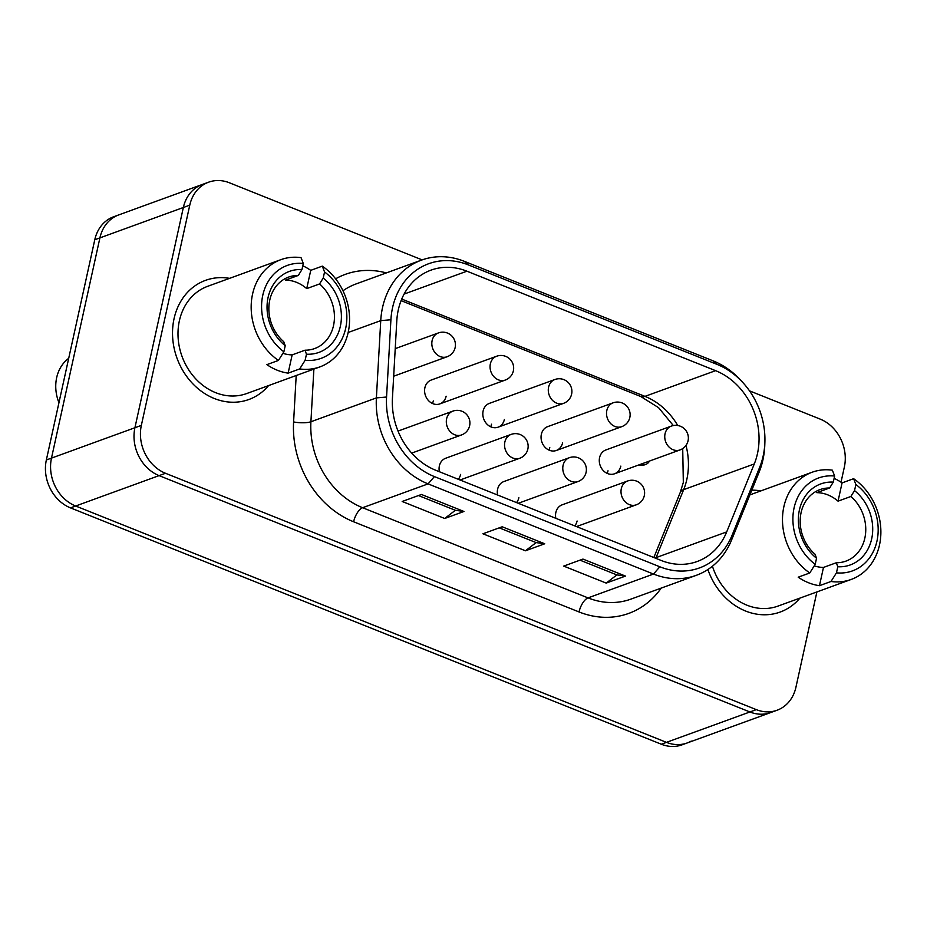 <?xml version="1.0" encoding="UTF-8"?>
<svg xmlns="http://www.w3.org/2000/svg" width="927" height="927" viewBox="0 0 927 927"><rect width="100%" height="100%" fill="white"/><g stroke="black" fill="none" stroke-linecap="round" stroke-linejoin="round"><path stroke-width="1.39" d="M55.353 486.698A38.042 32.039 70 0 0 75.643 506.003A38.042 32.039 -110 0 1 55.353 486.698A38.042 32.039 -110 0 1 51.483 458.112A38.042 32.039 70 0 0 55.353 486.698M816.896 591.936L795.934 687.243A38.042 32.039 -110 0 1 781.137 708.355A38.042 32.039 -110 0 1 777.069 710.233A38.042 32.039 -110 0 1 756.328 709.63L749.908 711.971A38.042 32.039 70 0 0 770.65 712.573A38.042 32.039 -110 0 1 749.908 711.971L159.085 475.621A38.042 32.039 -110 0 1 138.807 456.304A38.042 32.039 -110 0 1 134.925 427.729L183.349 207.497A38.042 32.039 -110 0 1 198.146 186.385A38.042 32.039 -110 0 1 202.213 184.508A38.042 32.039 70 0 0 198.146 186.385A38.042 32.039 70 0 0 183.349 207.497L189.768 205.157A38.042 32.039 -110 0 1 204.566 184.044A38.042 32.039 -110 0 1 208.633 182.179A38.042 32.039 -110 0 1 229.375 182.77L422.133 259.884M114.705 216.767A38.042 32.039 70 0 0 99.907 237.88A38.042 32.039 -110 0 1 114.705 216.767A38.042 32.039 -110 0 1 118.772 214.89A38.042 32.039 70 0 0 114.705 216.767M756.328 709.63L165.504 473.28A38.042 32.039 -110 0 1 145.226 453.975A38.042 32.039 -110 0 1 141.344 425.389L134.925 427.729A38.042 32.039 70 0 0 138.807 456.304A38.042 32.039 70 0 0 159.085 475.621L749.908 711.971L666.467 742.353A38.042 32.039 70 0 0 687.208 742.956A38.042 32.039 -110 0 1 666.467 742.353L75.643 506.003L666.467 742.353L661.333 744.23A38.042 32.039 70 0 0 682.075 744.821L777.069 710.233M208.633 182.179L113.639 216.767A38.042 32.039 70 0 0 109.571 218.645A38.042 32.039 70 0 0 94.774 239.757L183.349 207.497L134.925 427.729L51.483 458.112L99.907 237.88L51.483 458.112L46.35 459.977A38.042 32.039 70 0 0 50.22 488.564A38.042 32.039 70 0 0 70.498 507.88L661.333 744.23M608.008 470.789A12.677 10.684 -110 0 1 607.127 473.361M620.835 466.119A12.677 10.684 -110 0 1 614.624 473.755A12.677 10.684 -110 0 1 603.199 470.487A12.677 10.684 -110 0 1 599.584 457.614A12.677 10.684 -110 0 1 605.806 449.977M577.092 521.009A12.677 10.684 -110 0 1 574.752 525.887M555.841 518.32A12.677 10.684 -110 0 1 555.841 512.504A12.677 10.684 -110 0 1 562.063 504.867M549.769 447.498A12.677 10.684 -110 0 1 548.9 450.07M562.608 442.816A12.677 10.684 -110 0 1 556.385 450.452A12.677 10.684 -110 0 1 544.96 447.185A12.677 10.684 -110 0 1 541.356 434.323A12.677 10.684 -110 0 1 547.567 426.675M491.542 424.195A12.677 10.684 -110 0 1 490.661 426.768M504.369 419.525A12.677 10.684 -110 0 1 498.158 427.162A12.677 10.684 -110 0 1 486.733 423.894A12.677 10.684 -110 0 1 483.118 411.02A12.677 10.684 -110 0 1 489.34 403.384M433.303 400.904A12.677 10.684 -110 0 1 432.434 403.477M446.142 396.223A12.677 10.684 -110 0 1 439.919 403.871A12.677 10.684 -110 0 1 428.494 400.591A12.677 10.684 -110 0 1 424.89 387.729A12.677 10.684 -110 0 1 431.101 380.093M518.865 497.706A12.677 10.684 -110 0 1 516.513 502.585M497.602 495.018A12.677 10.684 -110 0 1 497.614 489.201A12.677 10.684 -110 0 1 503.825 481.565M460.626 474.415A12.677 10.684 -110 0 1 458.286 479.294M439.375 471.727A12.677 10.684 -110 0 1 439.375 465.91A12.677 10.684 -110 0 1 445.597 458.274M649.456 461.067A8.54 7.196 -110 0 1 645.887 464.346A8.54 7.196 -110 0 1 641.032 464.137M645.887 464.346L643.952 465.053A8.54 7.196 -110 0 1 639.109 464.833M691.275 741.079A38.042 32.039 -110 0 1 687.208 742.956M94.774 239.757L46.35 459.977M751.797 490.174A63.395 53.407 -110 0 1 760.87 490.904A63.395 53.407 -110 0 0 751.797 490.174M174.056 318.679A63.395 53.407 -110 0 1 205.504 280.36A63.395 53.407 -110 0 1 229.537 278.355A63.395 53.407 -110 0 0 205.504 280.36A63.395 53.407 -110 0 0 172.549 335.25A63.395 53.407 -110 0 0 248.876 399.502A63.395 53.407 -110 0 1 191.959 382.863A63.395 53.407 -110 0 1 174.056 318.679M749.503 390.846L820.21 419.12A38.042 32.039 -110 0 1 840.488 438.436A38.042 32.039 -110 0 1 844.358 467.023L841.021 482.191M468.309 264.89L716.965 364.357A72.758 61.286 -110 0 1 743.477 383.245A72.758 61.286 -110 0 1 764.891 442.052A72.758 61.286 -110 0 1 759.677 467.278L732.087 535.25A72.758 61.286 -110 0 1 659.827 566.779L434.404 476.594A72.758 61.286 -110 0 1 386.559 397.034L390.916 319.757A72.758 61.286 -110 0 1 468.309 264.89L464.369 261.344A78.61 66.223 70 0 0 421.495 260.116A78.61 66.223 70 0 0 380.742 320.626L376.385 397.903A78.61 66.223 70 0 0 428.077 483.882L653.5 574.056A78.61 66.223 70 0 0 696.362 575.296A78.61 66.223 70 0 0 731.577 540.001L759.167 472.017A78.61 66.223 70 0 0 764.798 444.763L764.891 442.052M743.477 383.245L741.67 381.217A78.61 66.223 70 0 0 713.025 360.823L464.369 261.344M435.783 470.29L661.218 560.476A65.933 55.539 70 0 0 697.162 561.507A65.933 55.539 70 0 0 726.698 531.901L754.288 463.929A65.933 55.539 70 0 0 715.586 370.661L466.918 271.194A65.933 55.539 70 0 0 430.974 270.151A65.933 55.539 70 0 0 396.791 320.916L392.434 398.193A65.933 55.539 70 0 0 435.783 470.29M455.354 510.29L444.693 518.483L402.191 501.484L421.449 494.473L463.952 511.472L455.354 510.29L418.483 495.551M536.119 542.596L525.458 550.789L482.944 533.79L502.202 526.779L544.717 543.778L536.119 542.596L499.247 527.857M463.952 511.472L444.693 518.483M544.717 543.778L525.458 550.789M616.872 574.902L606.212 583.095L563.709 566.096L582.967 559.085L625.47 576.084L616.872 574.902L580.012 560.163M625.47 576.084L606.212 583.095M141.344 425.389L189.768 205.157M799.908 598.124A63.395 53.407 -110 0 1 780.21 612.04A63.395 53.407 -110 0 1 707.892 569.514A63.395 53.407 -110 0 0 780.21 612.04L780.21 612.04A63.395 53.407 -110 0 0 799.908 598.124M268.587 385.574A63.395 53.407 -110 0 1 248.876 399.502A63.395 53.407 -110 0 0 268.587 385.574M58.946 402.7A38.042 32.039 -110 0 1 56.663 377.66A38.042 32.039 -110 0 1 68.691 358.343M324.554 271.97A49.444 41.657 -110 0 1 345.655 328.459A49.444 41.657 -110 0 1 305.134 360.29L299.688 368.934A57.057 48.065 70 0 0 319.885 366.895A57.057 48.065 70 0 0 348.181 332.411A57.057 48.065 70 0 0 322.295 266.142L324.554 271.97L323.21 278.065L319.56 283.94A38.042 32.039 -110 0 1 333.523 325.574A38.042 32.039 -110 0 1 314.659 348.552A38.042 32.039 -110 0 1 304.995 350.197L306.466 354.195L305.134 360.29M282.92 353.303A38.042 32.039 70 0 0 292.156 354.879L304.995 350.197M283.732 341.704A38.042 32.039 -110 0 1 269.769 300.058A38.042 32.039 -110 0 1 288.633 277.08A38.042 32.039 -110 0 1 298.309 275.435L301.959 269.56A43.105 36.315 70 0 0 268.088 297.428A43.105 36.315 70 0 0 285.215 345.701L283.732 341.704M306.466 354.195A43.105 36.315 70 0 0 340.348 326.339A43.105 36.315 70 0 0 323.21 278.065M252.55 294.16A57.057 48.065 70 0 0 278.436 360.429L283.882 351.785A49.444 41.657 -110 0 1 262.77 295.307A49.444 41.657 -110 0 1 303.303 263.477L301.032 257.636A57.057 48.065 70 0 0 280.846 259.676A57.057 48.065 70 0 0 252.55 294.16M280.846 259.676L207.671 286.316A57.057 48.065 70 0 0 179.375 320.8A57.057 48.065 70 0 0 195.481 378.575A57.057 48.065 70 0 0 246.709 393.546L319.885 366.895M302.781 265.806A57.057 48.065 -110 0 1 310.742 270.348L322.295 266.142M319.56 283.94L306.721 288.61L310.742 270.348M306.721 288.61A38.042 32.039 70 0 0 285.47 280.105L298.309 275.435M299.688 368.934L288.135 373.141A57.057 48.065 -110 0 1 266.883 364.635L278.436 360.429M288.135 373.141L292.156 354.879M301.959 269.56L303.303 263.477M283.882 351.785L285.215 345.701M855.876 484.52A49.444 41.657 -110 0 1 876.977 541.009A49.444 41.657 -110 0 1 836.455 572.84L831.009 581.484A57.057 48.065 70 0 0 851.206 579.445A57.057 48.065 70 0 0 879.503 544.96A57.057 48.065 70 0 0 853.616 478.691L855.876 484.52L854.532 490.615L850.882 496.478A38.042 32.039 -110 0 1 864.845 538.112A38.042 32.039 -110 0 1 845.98 561.102A38.042 32.039 -110 0 1 836.316 562.747L837.799 566.745L836.455 572.84M814.254 565.852A38.042 32.039 70 0 0 823.477 567.428L836.316 562.747M815.065 554.242A38.042 32.039 -110 0 1 801.09 512.608A38.042 32.039 -110 0 1 819.955 489.618A38.042 32.039 -110 0 1 829.63 487.984L833.28 482.11A43.105 36.315 70 0 0 799.41 509.977A43.105 36.315 70 0 0 816.536 558.251L815.065 554.242M837.799 566.745A43.105 36.315 70 0 0 871.67 538.888A43.105 36.315 70 0 0 854.532 490.615M783.871 506.698A57.057 48.065 70 0 0 809.758 572.979L815.204 564.334A49.444 41.657 -110 0 1 794.091 507.845A49.444 41.657 -110 0 1 834.624 476.026L832.365 470.186A57.057 48.065 70 0 0 812.168 472.225A57.057 48.065 70 0 0 783.871 506.698M834.103 478.355A57.057 48.065 -110 0 1 842.064 482.897L853.616 478.691M850.882 496.478L838.043 501.159L842.064 482.897M838.043 501.159A38.042 32.039 70 0 0 816.791 492.654L829.63 487.984M831.009 581.484L819.456 585.69A57.057 48.065 -110 0 1 798.205 577.185L809.758 572.979M819.456 585.69L823.477 567.428M833.28 482.11L834.624 476.026M815.204 564.334L816.536 558.251M712.434 566.223A57.057 48.065 70 0 0 778.031 606.084L851.206 579.445M70.498 507.88L165.504 473.28M438.413 332.932A12.677 10.684 70 0 0 432.121 340.591A12.677 10.684 70 0 0 440.174 356.559A12.677 10.684 70 0 0 447.092 356.756A12.677 12.677 0 0 0 454.67 340.499A12.677 12.677 0 0 0 438.413 332.932L395.226 348.656M496.652 356.223A12.677 10.684 70 0 0 490.36 363.882A12.677 10.684 70 0 0 498.413 379.85A12.677 10.684 70 0 0 505.319 380.047A12.677 12.677 0 0 0 512.898 363.801A12.677 12.677 0 0 0 496.652 356.223L431.171 380.058M554.879 379.514A12.677 10.684 70 0 0 548.587 387.185A12.677 10.684 70 0 0 556.64 403.141A12.677 10.684 70 0 0 563.558 403.349A12.677 12.677 0 0 0 571.136 387.092A12.677 12.677 0 0 0 554.879 379.514L489.41 403.361M613.118 402.816A12.677 10.684 70 0 0 606.826 410.476A12.677 10.684 70 0 0 614.879 426.443A12.677 10.684 70 0 0 621.785 426.64A12.677 12.677 0 0 0 629.363 410.394A12.677 12.677 0 0 0 613.118 402.816L547.637 426.652M671.345 426.107A12.677 10.684 70 0 0 665.053 433.766A12.677 10.684 70 0 0 673.106 449.734A12.677 10.684 70 0 0 680.024 449.931A12.677 12.677 0 0 0 687.602 433.685A12.677 12.677 0 0 0 671.345 426.107L605.876 449.954M452.897 411.113A12.677 10.684 70 0 0 446.617 418.772A12.677 10.684 70 0 0 454.67 434.74A12.677 10.684 70 0 0 461.576 434.937A12.677 12.677 0 0 0 469.155 418.691A12.677 12.677 0 0 0 452.897 411.113L398.031 431.09M511.136 434.404A12.677 10.684 70 0 0 504.844 442.075A12.677 10.684 70 0 0 512.898 458.031A12.677 10.684 70 0 0 519.815 458.239A12.677 12.677 0 0 0 527.382 441.982A12.677 12.677 0 0 0 511.136 434.404L445.667 458.251M569.363 457.706A12.677 10.684 70 0 0 563.083 465.366A12.677 10.684 70 0 0 571.136 481.333A12.677 10.684 70 0 0 578.042 481.53A12.677 12.677 0 0 0 585.621 465.273A12.677 12.677 0 0 0 569.363 457.706L503.894 481.542M627.602 480.997A12.677 10.684 70 0 0 621.31 488.656A12.677 10.684 70 0 0 629.363 504.624A12.677 10.684 70 0 0 636.281 504.821A12.677 12.677 0 0 0 643.848 488.575A12.677 12.677 0 0 0 627.602 480.997L562.133 504.844M313.882 369.085L310.916 421.75A12.677 3.105 3.2 0 1 303.187 422.77A12.677 3.105 3.2 0 1 293.592 421.936A91.286 76.906 70 0 0 353.616 521.774L579.039 611.947A12.677 5.458 111.8 0 1 582.735 602.979A12.677 5.458 111.8 0 1 588.031 597.892L362.608 507.718A78.61 66.223 -110 0 1 310.916 421.75L376.385 397.903L386.559 397.034M296.2 375.516L293.592 421.936M434.404 476.594L428.077 483.882L362.608 507.718A12.677 5.458 -68.2 0 0 357.312 512.805A12.677 5.458 -68.2 0 0 353.616 521.774M677.764 425.516A65.933 55.539 70 0 0 644.972 396.374A25.353 10.915 111.8 0 1 640.708 396.489L401.09 300.638M715.586 370.661L644.972 396.374L401.727 299.062M655.806 558.309A65.933 55.539 70 0 0 656.096 557.614L683.674 489.63A65.933 55.539 70 0 0 686.837 479.398A65.933 55.539 70 0 0 685.992 445.412M726.698 531.901L656.096 557.614A25.353 9.988 -157.9 0 0 655.122 558.031M754.288 463.929L683.674 489.63A25.353 9.988 -157.9 0 0 680.221 492.538L653.848 557.521M716.965 364.357L713.025 360.823M348.17 332.492L380.742 320.626L390.916 319.757M759.677 467.278L759.167 472.017M732.087 535.25L731.577 540.001M659.827 566.779L653.5 574.056L588.031 597.892A78.61 66.223 -110 0 0 630.893 599.132L696.362 575.296M342.978 290.765A78.61 66.223 -110 0 1 356.026 283.952L421.495 260.116M579.039 611.947A91.286 76.906 70 0 0 661.218 588.089M386.35 272.909A91.286 76.906 70 0 0 335.609 278.818M404.102 294.068L466.918 271.194M614.555 473.778L680.024 449.931M556.316 450.487L621.785 426.64M498.089 427.185L563.558 403.349M439.85 403.894L505.319 380.047M393.674 376.211L447.092 356.756M411.692 453.106L461.576 434.937M460.047 480.001L519.815 458.239M518.274 503.291L578.042 481.53M576.513 526.594L636.281 504.821M680.221 492.538L683.326 482.446L682.712 448.575M673.326 425.563L658.518 407.625L640.708 396.489M749.873 494.902L812.168 472.225"/></g></svg>
